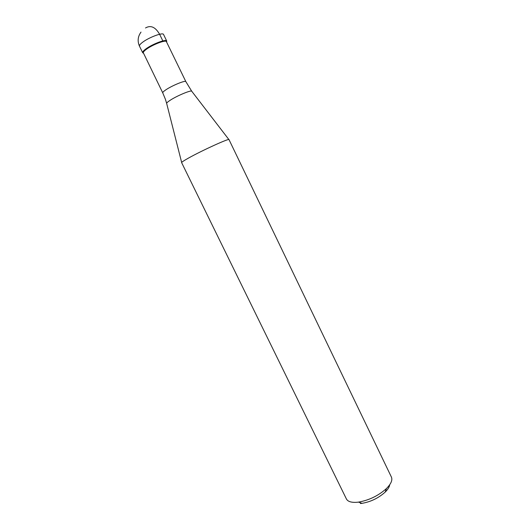 <?xml version="1.0" encoding="UTF-8"?>
<svg xmlns="http://www.w3.org/2000/svg" width="530" height="530" viewBox="0 0 530 530"><rect width="100%" height="100%" fill="white"/><g stroke="black" fill="none" stroke-linecap="round" stroke-linejoin="round"><path stroke-width="0.79" d="M143.398 53.185L142.696 52.755C142.411 52.033 143.372 50.834 145.584 49.151C151.931 44.215 166.274 38.776 166.745 41.075L166.645 41.903L166.48 40.803C164.764 39.286 151.487 44.566 145.584 49.151C143.743 50.542 142.762 51.615 142.643 52.377L143.398 53.185M146.095 49.495C144.319 50.834 143.365 51.874 143.246 52.609L162.756 92.882C162.571 92.372 163.578 91.379 165.764 89.888C172.065 85.549 185.679 79.99 185.871 81.66L166.287 41.419C164.625 39.969 151.805 45.063 146.095 49.495M188.355 158.159C183.771 160.722 181.532 162.213 181.631 162.637L346.395 498.935C347.746 501.486 351.118 502.612 356.511 502.321L358.492 502.115C369.099 500.254 378.407 495.735 386.423 488.554C391.034 483.923 392.697 480.094 391.412 477.079L229.013 139.629C229.636 137.926 201.857 150.547 188.355 158.159M360.38 503.5L362.03 503.334C370.834 501.804 378.552 498.061 385.191 492.085C387.907 489.409 389.411 486.971 389.696 484.764M145.511 27.964C150.719 24.936 155.416 27.037 159.609 34.258L162.843 40.936M166.745 41.075L163.551 34.477C163.041 32.078 148.652 37.464 142.332 42.473C140.125 44.182 139.178 45.408 139.476 46.163L142.696 52.755M228.881 139.549L191.84 91.372C192.185 89.444 177.053 95.665 169.984 100.395C167.46 102.065 166.36 103.125 166.698 103.582L181.657 162.485M141.006 32.098C137.82 36.51 137.31 41.201 139.476 46.163M143.246 52.609L142.643 52.377M166.287 41.419L166.48 40.803M162.756 92.882L165.393 99.243M191.681 91.16L185.871 81.66M165.446 99.395L166.632 103.323M385.191 492.085L386.423 488.554M362.03 503.334L358.492 502.115"/></g></svg>
